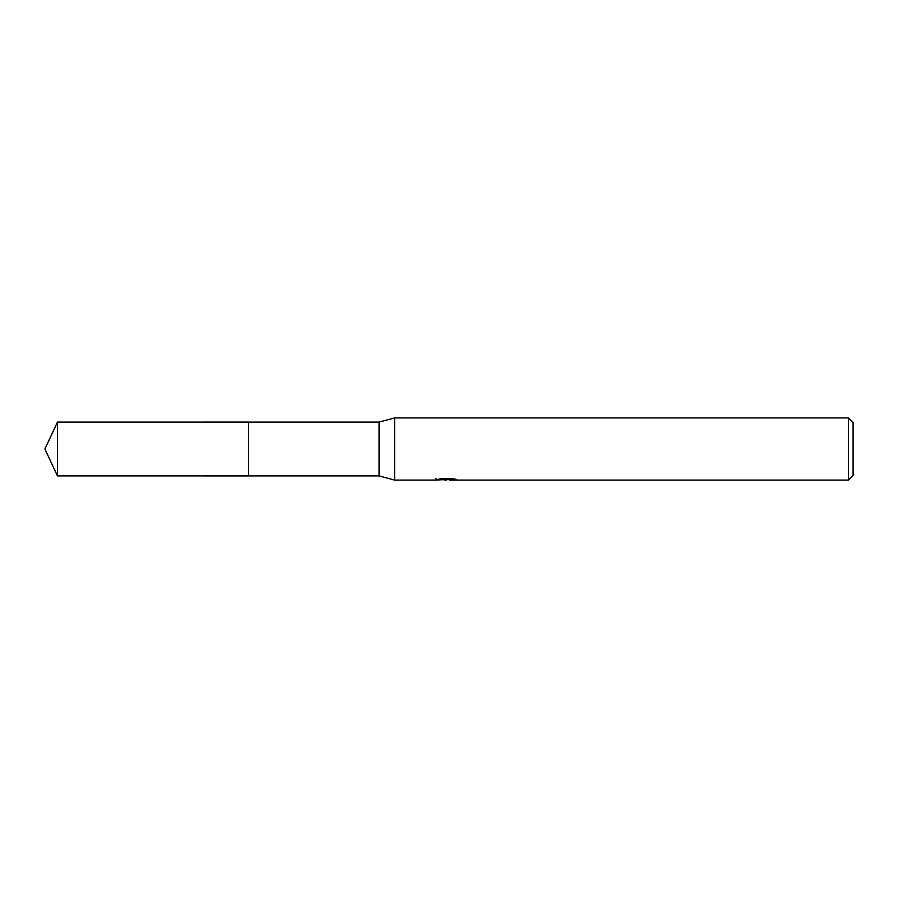 <?xml version="1.0" encoding="UTF-8"?>
<svg xmlns="http://www.w3.org/2000/svg" width="898" height="898" viewBox="0 0 898 898"><rect width="100%" height="100%" fill="white"/><g stroke="black" fill="none" stroke-linecap="round" stroke-linejoin="round"><path stroke-width="1.35" d="M436.046 478.466L435.833 480.082L394.604 480.082L379.057 475.884L248.499 475.895L248.522 422.116L379.057 422.116L394.604 417.918L848.442 417.918L853.1 422.576L853.1 475.424L848.442 480.082L449.707 480.082L449.584 478.679M248.499 475.895L248.499 422.105L248.499 475.906L57.438 475.884L57.438 422.116L248.499 422.094M379.057 475.884L379.057 422.116M394.604 480.082L394.604 417.918M449.584 479.599L442.793 479.779M446.407 480.082L444.937 480.082M848.442 480.082L848.442 417.918M436.046 480.015L447.653 479.498L437.719 479.498L440.952 478.679L453.209 478.679L456.768 479.588L449.584 480.071M447.653 478.679L447.653 479.498M57.438 422.116L44.9 449L57.438 475.884"/></g></svg>
